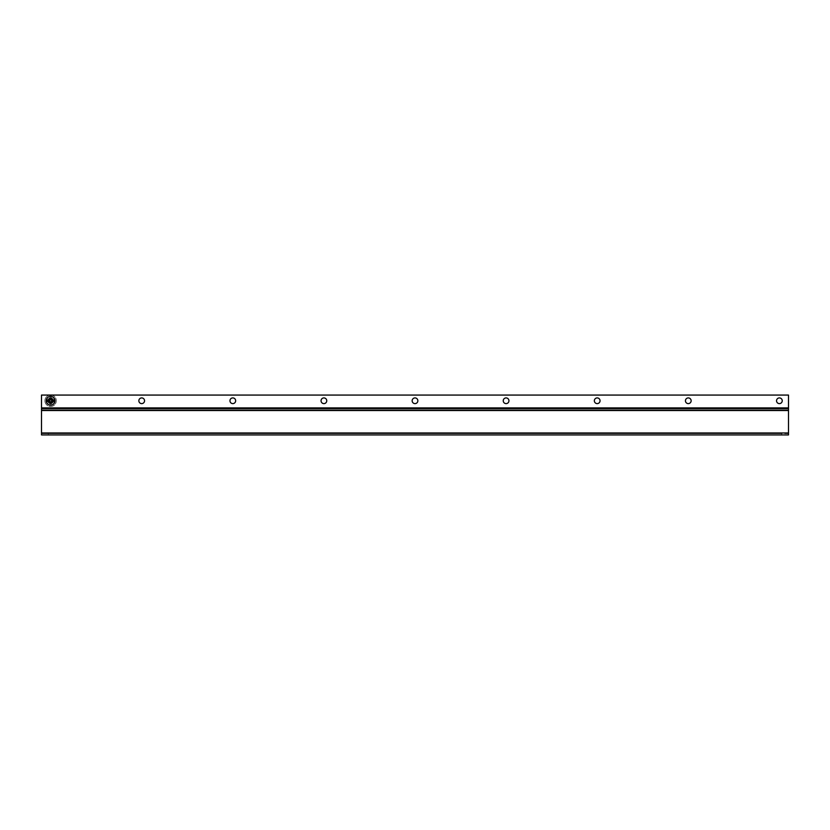<?xml version="1.0" encoding="UTF-8"?>
<svg xmlns="http://www.w3.org/2000/svg" width="830" height="830" viewBox="0 0 830 830"><rect width="100%" height="100%" fill="white"/><g stroke="black" fill="none" stroke-linecap="round" stroke-linejoin="round"><path stroke-width="0.62" stroke-dasharray="4.15 3.11" d="M788.5 432.97L788.5 409.875L41.5 409.875L41.5 434.93L781.663 434.93L781.663 433.623L788.5 433.623L788.5 432.97L41.5 432.97M41.5 395.07L41.5 409.875L788.5 409.875L788.5 395.07L41.5 395.07L788.5 395.07L788.5 408.733L41.5 408.733L41.5 395.07L788.5 395.07L788.5 408.733L41.5 408.733L41.5 395.07M781.663 434.93L788.5 434.93L788.5 433.623L41.5 433.623L781.663 433.623M53.462 400.766A2.853 2.853 0 0 1 49.188 403.235A2.853 2.853 0 0 1 49.188 398.296A2.853 2.853 0 0 1 53.462 400.766A2.853 2.853 0 0 1 49.188 403.235A2.853 2.853 0 0 1 49.188 398.296A2.853 2.853 0 0 1 53.462 400.766M144.555 400.766A2.853 2.853 0 0 1 140.28 403.235A2.853 2.853 0 0 1 140.28 398.296A2.853 2.853 0 0 1 144.555 400.766M235.658 400.766A2.853 2.853 0 0 1 231.383 403.235A2.853 2.853 0 0 1 231.383 398.296A2.853 2.853 0 0 1 235.658 400.766M326.75 400.766A2.853 2.853 0 0 1 322.476 403.235A2.853 2.853 0 0 1 322.476 398.296A2.853 2.853 0 0 1 326.75 400.766M417.853 400.766A2.853 2.853 0 0 1 413.579 403.235A2.853 2.853 0 0 1 413.579 398.296A2.853 2.853 0 0 1 417.853 400.766M508.946 400.766A2.853 2.853 0 0 1 504.671 403.235A2.853 2.853 0 0 1 504.671 398.296A2.853 2.853 0 0 1 508.946 400.766M600.049 400.766A2.853 2.853 0 0 1 595.774 403.235A2.853 2.853 0 0 1 595.774 398.296A2.853 2.853 0 0 1 600.049 400.766M691.141 400.766A2.853 2.853 0 0 1 686.866 403.235A2.853 2.853 0 0 1 686.866 398.296A2.853 2.853 0 0 1 691.141 400.766M782.244 400.766A2.853 2.853 0 0 1 777.969 403.235A2.853 2.853 0 0 1 777.969 398.296A2.853 2.853 0 0 1 782.244 400.766M41.5 408.557L788.5 408.557M52.892 400.766A2.283 2.283 0 0 0 49.468 398.794A2.283 2.283 0 0 0 49.468 402.737A2.283 2.283 0 0 0 52.892 400.766A2.283 2.283 0 0 1 49.468 402.737A2.283 2.283 0 0 1 49.468 398.794A2.283 2.283 0 0 1 52.892 400.766M55.008 400.766A4.399 4.399 0 0 0 48.41 396.958A4.399 4.399 0 0 0 48.41 404.573A4.399 4.399 0 0 0 55.008 400.766M47.87 401.398L49.976 401.398L49.976 403.494L51.253 403.494L51.253 401.398L53.348 401.398M53.348 400.122L51.253 400.122L51.253 398.026L49.976 398.026L49.976 400.122L47.87 400.122M48.368 396.885L46.127 400.766L48.368 404.646L52.85 404.646L55.091 400.766L52.85 396.885L48.368 396.885L46.127 400.766L48.368 404.646L52.85 404.646L55.091 400.766L52.85 396.885L48.368 396.885M52.394 400.766A1.785 1.785 0 0 1 49.717 402.311A1.785 1.785 0 0 1 49.717 399.22A1.785 1.785 0 0 1 52.394 400.766A1.785 1.785 0 0 1 49.717 402.311A1.785 1.785 0 0 1 49.717 399.22A1.785 1.785 0 0 1 52.394 400.766M44.913 400.766A5.696 5.696 0 0 0 53.452 405.694A5.696 5.696 0 0 0 53.452 395.827A5.696 5.696 0 0 0 44.913 400.766A5.696 5.696 0 0 1 53.452 395.827A5.696 5.696 0 0 1 53.452 405.694A5.696 5.696 0 0 1 44.913 400.766M53.12 400.766A2.5 2.5 0 0 1 49.354 402.934A2.5 2.5 0 0 1 49.354 398.587A2.5 2.5 0 0 1 53.12 400.766A2.5 2.5 0 0 1 49.354 402.934A2.5 2.5 0 0 1 49.354 398.587A2.5 2.5 0 0 1 53.12 400.766M788.5 410.528L41.5 410.528M48.337 433.623L48.337 434.93M41.5 407.904L788.5 407.904"/><path stroke-width="1.25" d="M41.5 434.93L41.5 395.07L788.5 395.07L788.5 434.93L41.5 434.93M782.244 400.766A2.853 2.853 0 0 1 777.969 403.235A2.853 2.853 0 0 1 777.969 398.296A2.853 2.853 0 0 1 782.244 400.766M691.141 400.766A2.853 2.853 0 0 1 686.866 403.235A2.853 2.853 0 0 1 686.866 398.296A2.853 2.853 0 0 1 691.141 400.766M600.049 400.766A2.853 2.853 0 0 1 595.774 403.235A2.853 2.853 0 0 1 595.774 398.296A2.853 2.853 0 0 1 600.049 400.766M508.946 400.766A2.853 2.853 0 0 1 504.671 403.235A2.853 2.853 0 0 1 504.671 398.296A2.853 2.853 0 0 1 508.946 400.766M417.853 400.766A2.853 2.853 0 0 1 413.579 403.235A2.853 2.853 0 0 1 413.579 398.296A2.853 2.853 0 0 1 417.853 400.766M326.75 400.766A2.853 2.853 0 0 1 322.476 403.235A2.853 2.853 0 0 1 322.476 398.296A2.853 2.853 0 0 1 326.75 400.766M235.658 400.766A2.853 2.853 0 0 1 231.383 403.235A2.853 2.853 0 0 1 231.383 398.296A2.853 2.853 0 0 1 235.658 400.766M144.555 400.766A2.853 2.853 0 0 1 140.28 403.235A2.853 2.853 0 0 1 140.28 398.296A2.853 2.853 0 0 1 144.555 400.766M788.5 408.557L41.5 408.557M54.946 400.122L53.348 400.122L54.946 400.122A4.389 4.389 0 0 1 48.41 404.573A4.399 4.399 0 0 1 48.41 396.958A4.399 4.399 0 0 1 54.946 401.398L53.348 401.398L54.946 401.398M46.273 401.398L47.87 401.398L46.273 401.398A4.389 4.389 0 0 1 46.273 400.122L47.87 400.122L46.273 400.122M49.976 403.494L51.253 403.494L51.253 401.398L53.348 401.398L51.253 403.494L49.976 403.494L47.87 401.398L49.976 401.398L49.976 403.494M51.253 400.122L53.348 400.122L51.253 398.026L49.976 398.026L49.976 400.122L47.87 400.122L49.976 398.026L51.253 398.026L51.253 400.122M788.5 432.97L41.5 432.97M41.5 407.904L788.5 407.904M41.5 410.528L788.5 410.528M55.008 400.766A4.399 4.399 0 0 1 48.41 404.573A4.399 4.399 0 0 1 48.41 396.958A4.399 4.399 0 0 1 55.008 400.766"/></g></svg>
